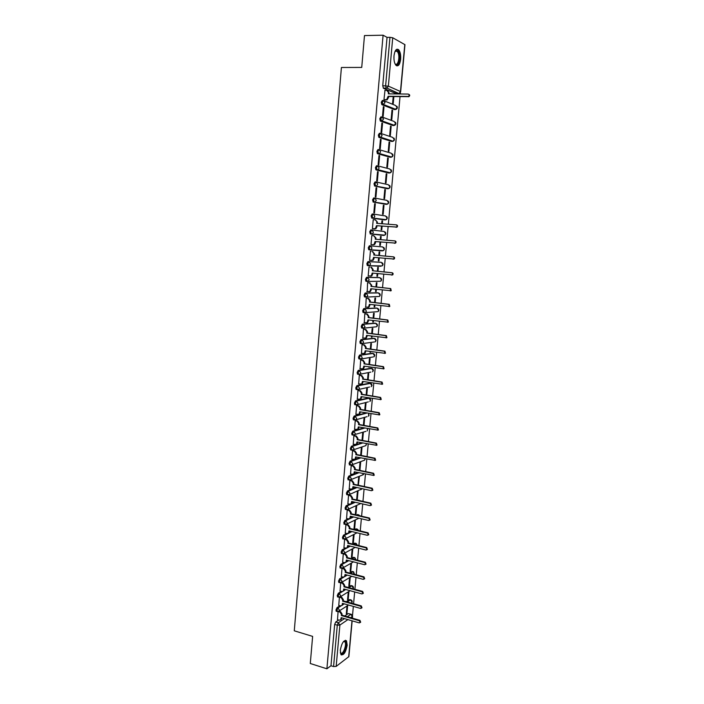 <?xml version="1.0" encoding="UTF-8"?>
<svg xmlns="http://www.w3.org/2000/svg" width="704" height="704" viewBox="0 0 704 704"><rect width="100%" height="100%" fill="white"/><g stroke="black" fill="none" stroke-linecap="round" stroke-linejoin="round"><path stroke-width="1.06" d="M339.979 605.748L337.022 607.649L335.949 610.078L336.565 611.389M341.326 591.413L338.307 593.27L337.234 595.681L337.867 597.018M342.681 577.016L339.601 578.829L338.518 581.222L339.178 582.578M344.045 562.566L340.894 564.326L339.812 566.702L340.49 568.084M345.418 548.055L342.197 549.771L341.114 552.13L341.801 553.538M346.808 533.491L343.499 535.154L342.426 537.495L343.13 538.93M348.216 518.866L344.81 520.485L343.737 522.799L344.458 524.26M347.785 503.756L349.633 504.178L346.13 505.745L345.048 508.05L345.787 509.529M351.085 489.438L347.45 490.952L346.368 493.24L347.107 494.754M352.581 474.619L348.779 476.098L347.697 478.359L348.48 479.899M354.226 459.703L350.108 461.182L349.034 463.426L349.835 464.992M361.689 442.834L351.446 446.213L350.372 448.43L350.636 449.909L351.199 450.023M363.739 427.891L352.792 431.174L351.71 433.374L351.991 434.887L352.563 434.993M365.93 412.896L354.138 416.073L353.065 418.255L353.346 419.795L353.945 419.91M368.218 397.989L355.494 400.91L354.42 403.075L354.71 404.65L355.335 404.756M369.547 383.143L356.858 385.686L355.775 387.834L356.083 389.435L356.743 389.55M370.876 368.245L358.222 370.401L357.139 372.522L357.456 374.158L358.151 374.273M372.205 353.285L359.594 355.045L358.512 357.157L358.838 358.829L359.982 359.102M373.551 338.254L360.967 339.636L359.894 341.722L360.228 343.429L361.39 343.702M374.889 323.171L362.349 324.157L361.275 326.225L361.618 327.958L362.806 328.24M376.244 308.026L363.739 308.616L362.666 310.658L363.018 312.435L364.223 312.708M377.59 292.82L365.138 293.005L364.056 295.029L364.426 296.842L365.649 297.114M378.954 277.552L366.538 277.332L365.455 279.338L365.834 281.186L367.083 281.459M380.318 262.222L367.946 261.598L366.863 263.578L367.25 265.47L368.526 265.734M369.354 245.793L368.28 247.746L368.676 249.682L369.987 249.938L369.274 247.834L370.348 245.881L382.659 246.919L369.354 245.793L370.348 245.881L371.976 248.072L371.114 249.63L369.987 249.938L382.298 250.879L383.407 250.571L384.252 249.058L382.659 246.919M371.774 229.997L370.77 229.918L369.697 231.854L370.41 233.992L371.404 234.08L370.691 231.933L371.774 229.997L373.402 232.188L372.495 233.781L371.404 234.08L383.706 235.435L384.78 235.145L385.66 233.596L384.067 231.466L371.888 230.014M373.138 214.051L372.196 213.981L371.122 215.89L371.835 218.073L372.83 218.152L372.117 215.97L373.199 214.051L374.836 216.234L373.886 217.87L372.83 218.152L385.114 219.93L386.153 219.657L387.086 218.064L385.484 215.943L373.446 214.095M374.537 198.035L373.63 197.974L372.548 199.866L373.261 202.083L374.264 202.154L373.551 199.927L374.634 198.035L376.27 200.218L375.285 201.89L374.264 202.154L386.54 204.354L387.534 204.098L388.502 202.47L386.901 200.35L375.012 198.114M375.936 181.949L375.065 181.896L373.982 183.77L374.695 186.023L375.698 186.085L374.994 183.823L376.068 181.958L377.714 184.131L376.684 185.838L375.698 186.085L387.966 188.725L388.925 188.478L389.937 186.815L388.326 184.703L376.578 182.072M377.353 165.801L376.508 165.757L375.426 167.605L375.883 169.752L377.142 169.954L376.438 167.649L377.511 165.81L379.166 167.974L378.083 169.726L377.142 169.954L389.391 173.026L390.315 172.797L391.371 171.098L389.761 168.986L378.154 165.968M378.77 149.582L377.951 149.547L376.878 151.369L377.344 153.56L378.594 153.754L377.89 151.413L378.963 149.582L380.618 151.747L379.491 153.542L378.594 153.754L390.826 157.256L391.706 157.054L392.814 155.311L391.195 153.208L379.72 149.811M380.195 133.294L379.412 133.267L378.33 135.062L378.814 137.306L380.046 137.482L379.35 135.098L380.424 133.294L382.078 135.45L380.899 137.289L380.046 137.482L392.269 141.425L393.105 141.24L394.266 139.454L392.638 137.359L381.295 133.584M381.63 116.934L380.873 116.917L379.79 118.694L380.292 120.982L381.515 121.141L380.811 118.712L381.885 116.943L383.548 119.082L381.515 121.141L393.721 125.532L395.718 123.534L394.09 121.44L382.862 117.295M383.064 100.505L382.334 100.496L381.26 102.247L381.77 104.588L382.976 104.729L382.281 102.265L383.354 100.514L385.026 102.652L382.976 104.729L395.173 109.569L397.179 107.554L395.551 105.468L384.428 100.945M400.646 59.259C400.919 54.815 400.233 51.63 398.596 49.685C396.334 48.303 394.794 50.345 393.994 55.827C393.738 60.271 394.416 63.457 396.044 65.375C398.314 66.757 399.854 64.724 400.646 59.259M347.186 645.181L346.509 640.781C343.807 639.76 341.739 642.91 340.296 650.223L340.965 654.606C343.693 655.6 345.761 652.458 347.186 645.181M352.502 615.534L353.338 606.399M353.575 603.75L354.658 591.941M354.904 589.301L355.986 577.43M356.233 574.798L357.324 562.857M357.562 560.234L358.662 548.222M358.908 545.618L360.008 533.526M360.246 530.93L361.363 518.778M361.601 516.19L362.718 503.958M362.956 501.389L364.082 489.086M364.32 486.534L365.455 474.153M365.684 471.61L366.828 459.158M367.057 456.623L368.201 444.101M368.438 441.584L369.591 428.982M369.82 426.474L370.982 413.802M371.21 411.303L372.381 398.552M372.601 396.07L373.78 383.249M374.009 380.776L375.188 367.875M375.408 365.42L376.605 352.44M376.825 349.994L378.022 336.934M378.242 334.514L379.447 321.376M379.667 318.956L380.882 305.738M381.102 303.345L382.316 290.048M382.536 287.663L383.759 274.287M383.979 271.911L385.211 258.456M385.431 256.098L386.663 242.563M386.883 240.214L388.124 226.626M388.344 224.242L400.03 96.65M400.277 93.975L400.418 92.444M352.158 620.84L348.885 656.586L336.169 666.406L333.573 666.565L330.977 665.746L334.664 624.422L335.746 621.975L338.65 620.03M344.722 615.965L348.313 613.571L351.393 614.346L352.581 616.255L350.724 617.69M310.288 663.502L326.894 668.8L383.09 35.2L364.478 35.57L361.733 67.426L341.414 67.487L294.281 630.81L312.629 636.39L310.288 663.502M330.977 665.746L326.894 668.8M395.93 93.535L383.434 88.238L386.311 88.264L385.625 85.756L389.963 37.321L392.726 37.77L404.958 44.678L400.655 91.661M389.963 37.321L387.05 37.374L383.09 35.2M384.982 90.332L383.962 99.739L384.63 99.942M393.21 96.571L392.603 103.268L393.237 103.532L393.87 96.58M392.621 110.317L391.987 110.07L391.151 119.319L391.785 119.557L392.621 110.317L391.97 110.308M384.006 106.929L383.346 106.674L382.501 116.107L383.161 116.354L384.006 106.929L383.319 106.92M391.169 126.324L390.535 126.095L389.699 135.309L390.333 135.52L391.169 126.324L390.518 126.306M382.536 123.253L381.876 123.015L381.04 132.414L381.7 132.634L382.536 123.253L381.858 123.235M389.726 142.252L389.083 142.05L388.256 151.228L388.89 151.413L389.726 142.252L389.066 142.234M381.084 139.498L380.424 139.286L379.579 148.641L380.248 148.834L381.084 139.498L380.406 139.471M388.282 158.118L387.649 157.942L386.813 167.077L387.455 167.244L388.282 158.118L387.631 158.092M379.632 155.672L378.972 155.487L378.136 164.806L378.796 164.974L379.632 155.672L378.954 155.646M386.848 173.923L386.206 173.765L385.387 182.864L386.021 183.014L386.848 173.923L386.197 173.888M378.189 171.785L377.529 171.618L376.693 180.902L377.362 181.051L378.189 171.785L377.511 171.75M385.414 189.658L384.78 189.526L383.953 198.59L384.595 198.713L385.414 189.658L384.771 189.622M376.746 187.827L376.086 187.686L375.258 196.926L375.927 197.05L376.746 187.827L376.077 187.783M383.997 205.33L383.354 205.225L382.536 214.245L383.178 214.342L383.997 205.33L383.346 205.286M375.32 203.799L374.651 203.685L373.833 212.881L374.493 212.986L375.32 203.799L374.651 203.755M382.325 223.766L382.58 220.942L381.938 220.889M382.58 220.942L381.938 220.854L381.674 223.714M373.894 219.718L375.17 219.815L377.37 222.077L377.256 223.37M373.894 219.71L373.226 219.613L372.407 228.774L373.076 228.809M381.462 226.098L381.119 229.838L381.762 229.918L382.105 226.151M380.873 239.694L381.163 236.482L380.521 236.43L380.23 239.633M381.163 236.482L380.521 236.412M372.469 235.585L371.809 235.497L370.99 244.605L371.659 244.658L370.99 244.605M372.469 235.55L371.809 235.479M380.019 241.982L379.711 245.37L380.354 245.423L379.711 245.362M379.438 255.534L379.764 251.962L379.122 251.918L378.796 255.473M371.052 251.381L370.392 251.275L369.582 260.357L370.242 260.401L369.582 260.33M378.585 257.822L378.312 260.832L378.954 260.867L378.312 260.806M378.004 271.295L378.356 267.379L377.722 267.353L377.37 271.234M369.644 267.089L368.984 267.01L368.174 276.056L368.808 276.065M377.15 273.592L376.913 276.232L377.555 276.241L376.922 276.179M376.578 286.994L376.966 282.735L376.323 282.726L375.945 286.924M368.245 282.735L367.576 282.674L367.215 291.676M375.725 289.3L375.522 291.57L376.165 291.562L375.531 291.491M375.162 302.632L375.575 298.021L374.933 298.038L374.528 302.553M366.846 298.311L366.186 298.276L365.719 307.234M374.308 304.946L374.132 306.847L374.783 306.812L374.141 306.742M367.277 312.382L366.652 312.303M373.745 318.199L374.194 313.254L373.551 313.289L373.111 318.12M365.455 313.826L364.795 313.808L364.276 322.722M372.891 320.522L372.759 322.062L373.402 322.01L372.768 321.93M372.337 333.705L372.821 328.416L372.17 328.478L371.703 333.617M364.074 329.278L363.405 329.278L362.85 338.149M371.483 336.037L371.378 337.207L372.029 337.137L371.395 337.049M370.938 349.149L371.448 343.526L370.797 343.605L370.304 349.052M362.692 344.67L362.023 344.687L361.451 353.522M370.084 351.49L370.014 352.299L370.656 352.211L370.031 352.114M369.538 364.522L370.084 358.565L369.433 358.67L368.914 364.426M361.319 359.99L360.65 360.034L360.061 368.826M368.694 366.872L369.292 367.215L368.667 367.118M368.148 379.834L368.72 373.551L368.069 373.666L367.523 379.738M359.946 375.25L359.286 375.311L358.679 384.067M366.766 395.085L367.365 388.467L366.714 388.608L366.142 394.979M358.582 390.447L357.922 390.535L357.306 399.247M365.385 410.274L366.018 403.33L365.367 403.498L364.76 410.168M357.227 405.583L356.567 405.689L355.934 414.357M364.012 425.401L364.672 418.132L364.021 418.317L363.387 425.286M355.881 420.658L355.212 420.781L354.578 429.414M362.639 440.466L363.334 432.881L362.683 433.083L362.023 440.343M354.534 435.67L353.866 435.811L353.232 444.409M361.284 455.462L361.997 447.568L361.346 447.788L360.659 455.338M353.188 450.622L352.528 450.78L351.886 459.342M359.92 470.404L360.668 462.194L360.017 462.431L359.313 470.272M351.859 465.52L351.19 465.696L350.548 474.214M358.345 485.232L359.348 476.758L358.697 477.013L357.958 485.153M350.53 480.348L349.862 480.542L349.219 489.034M358.582 485.135L357.975 485.003M357.271 499.611L358.028 491.269L357.377 491.542L356.62 499.902L357.271 499.611L356.655 499.479M349.202 495.114L348.533 495.326L347.89 503.782M355.96 514.034L356.717 505.718L356.066 506.018L355.309 514.342L355.96 514.034L355.353 513.894M347.882 509.828L347.213 510.057L346.57 518.478M354.658 528.396L355.406 520.115L354.754 520.432L354.006 528.722L354.658 528.396L354.05 528.246M346.57 524.48L345.902 524.726L345.259 533.113M353.355 542.696L354.112 534.45L353.452 534.785L352.704 543.048L353.355 542.696L352.748 542.546M345.259 539.07L344.59 539.334L343.948 547.686M343.288 553.89L342.646 562.197M352.158 549.085L351.41 557.313L352.062 556.952L351.463 556.794M341.255 576.638L343.077 577.122L344.582 576.655L345.057 574.517L363.229 579.357L364.126 579.066L363.431 577.201L345.242 572.387L345.356 571.182L343.816 568.876L341.994 568.392L341.343 576.655M350.865 563.35L350.126 571.525L350.777 571.138L350.17 570.979M340.701 582.842L340.058 591.061M349.571 577.632L348.841 585.684L349.492 585.279L348.894 585.112M339.407 597.274L338.765 605.405M348.278 591.844L347.556 599.782L348.216 599.359L347.609 599.192M346.28 601.7L349.58 599.588L351.006 599.896C352.317 600.697 352.537 601.718 351.666 602.967L351.991 602.105L350.495 599.843L347.204 601.964M344.247 589.618L344.837 589.257M347.873 587.382L350.856 585.552L352.282 585.86C353.531 586.59 353.795 587.567 353.065 588.799L353.276 588.051L351.771 585.798L348.788 587.638M345.532 575.344L346.342 574.86M349.492 573.012L352.141 571.454L353.558 571.771L354.578 574.358M346.817 561.009L347.882 560.419M351.146 558.589L353.434 557.313L354.842 557.621L356.013 559.838M348.102 546.63L349.448 545.917M352.845 544.104L354.719 543.11L356.127 543.426L357.368 545.23M349.378 532.198L351.041 531.353M354.587 529.566L356.022 528.845L357.421 529.162L358.635 530.543M350.636 517.713L352.678 516.736M356.382 514.976L358.714 514.853L359.77 515.768M351.868 503.184L354.358 502.066M358.248 500.333L360.694 500.878M353.082 488.602L356.092 487.344M353.663 474.197L357.878 472.56M354.807 459.501L359.744 457.723M384.252 235.083L370.41 233.992M384.19 219.859L371.835 218.073M385.634 204.292L373.261 202.083M387.086 188.672L374.695 186.023M388.546 172.982L376.138 169.902M390.007 157.221L377.582 153.71M391.486 141.398L379.034 137.447M392.955 125.514L380.494 121.114M394.442 109.551L381.964 104.711M348.489 605.035L338.096 611.653L337.489 619.687M346.993 606.012L346.289 613.826L346.94 613.386L346.342 613.219M346.94 613.386L347.644 605.59M348.216 599.359L348.929 591.439M349.492 585.279L350.222 577.236M350.777 571.138L351.516 562.98M352.062 556.952L352.81 548.733M370.656 352.211L370.718 351.578M372.029 337.137L372.117 336.125M373.402 322.01L373.525 320.61M374.783 306.812L374.942 305.026M376.165 291.562L376.367 289.37M377.555 276.241L377.793 273.662M378.954 260.867L379.227 257.875M380.354 245.423L380.662 242.035M350.601 599.782L349.58 599.588M351.868 585.746L350.856 585.552M353.135 571.657L352.141 571.454M354.411 557.515L353.434 557.313M355.687 543.312L354.719 543.11M356.972 529.056L356.022 528.845M357.315 515.196L358.248 514.747L357.324 514.536M359.084 500.262L358.626 500.157M379.922 266.156L380.406 265.866M381.322 250.782L381.85 250.457M351.006 614.24L348.313 613.571M387.05 37.374L382.738 85.738L383.434 88.238M342.549 562.179L344.379 562.654L345.875 562.188L346.359 560.023L364.584 564.731L365.482 564.441L364.786 562.566L346.553 557.885L346.658 556.67L345.118 554.365L345.708 554.048L343.966 553.573M383.97 99.704L386.681 99.581L388.124 96.281L388.687 96.518L387.253 99.81L384.446 99.933M387.684 90.631L389.03 92.726L388.934 93.861M408.813 94.31C409.939 94.899 409.983 95.682 408.954 96.659L388.687 96.518M388.124 96.281L408.408 96.413C409.455 95.383 409.385 94.6 408.188 94.063L388.344 93.852L388.467 92.479L386.795 90.35L384.806 90.332M394.997 51.471L396.141 50.371L398.596 52.158C401.262 57.649 397.795 68.631 394.953 63.659M394.979 63.703L395.102 63.826C397.769 66.739 400.224 57.13 397.989 52.562L397.144 51.269L395.71 50.908L395.032 51.418M396.81 65.868C400.013 63.14 400.717 58.309 398.895 51.357L396.88 49.218M343.517 641.502L345.066 641.15C348.084 642.347 344.01 655.547 341.123 653.849L340.322 652.766M340.314 652.705L340.85 653.242C343.262 654.729 346.993 644.107 344.89 641.828L343.482 641.555M341.246 654.896C344.362 655.442 348.251 643.227 345.822 640.622L345.409 640.244M372.407 228.73L375.434 228.598L376.473 225.667L377.045 225.746L376.006 228.668L372.407 228.747M375.373 219.85L377.37 222.077M396.185 224.858L396.625 224.919C397.707 225.386 397.848 226.116 397.065 227.102L377.045 225.746M376.473 225.667L396.51 227.031C397.294 226.037 397.153 225.306 396.07 224.84L376.684 223.326L376.798 221.998M375.038 241.542L375.61 241.595L375.496 242.906L374.625 244.473L373.507 244.772L372.935 244.728L374.053 244.42L375.038 241.542L395.041 243.047C395.806 242.062 395.657 241.34 394.583 240.882L375.25 239.202L375.373 237.882L373.745 235.699L371.8 235.532M373.815 235.708L375.945 237.943L375.822 239.254M394.583 240.882L395.138 240.935C396.202 241.393 396.361 242.114 395.595 243.1L375.61 241.595M370.99 244.552L372.935 244.728M369.582 260.313L372.662 260.181L373.613 257.338L393.589 258.993C394.319 258.016 394.161 257.303 393.105 256.846L373.824 255.015L373.947 253.704L372.319 251.504L374.519 253.739L374.396 255.05L393.659 256.881C394.715 257.338 394.874 258.051 394.143 259.028L392.964 259.195M374.185 257.391L373.243 260.207L371.659 260.506M372.319 251.504L372.9 251.548M373.824 255.015L374.396 255.05M368.174 276.003L371.281 275.871L372.196 273.073L392.128 274.877C392.841 273.909 392.674 273.196 391.635 272.747L372.407 270.758L372.53 269.447L370.911 267.256L371.483 267.274L373.102 269.474L372.979 270.776L392.19 272.765C393.228 273.214 393.395 273.918 392.691 274.886L391.574 275.088M372.768 273.134L371.862 275.88L370.682 276.214M370.911 267.256L371.483 267.274M372.407 270.758L372.979 270.776M366.775 291.623L369.908 291.5L370.788 288.746L390.685 290.69L390.166 288.578L370.999 286.44L371.114 285.138L369.503 282.929L371.686 285.138L371.571 286.44L390.729 288.578L391.239 290.682L390.192 290.902M371.36 288.807L370.48 291.491L369.274 291.843M367.717 282.674L370.075 282.938M367.576 282.718L369.503 282.929M370.999 286.44L371.571 286.44M365.385 307.19L368.535 307.067L369.38 304.348L389.242 306.434L388.705 304.348L369.591 302.051L369.706 300.758L368.095 298.549L368.676 298.531L370.286 300.74L370.163 302.034L389.268 304.322L389.796 306.416L389.048 306.636M369.952 304.418L369.107 307.041L367.875 307.402M366.458 298.267L368.676 298.531M366.177 298.32L368.095 298.549M369.591 302.051L370.163 302.034M363.994 322.687L367.171 322.564L367.981 319.889L387.798 322.124L387.253 320.047L368.192 317.601L368.306 316.307L366.705 314.098L367.277 314.063L368.878 316.272L368.764 317.566L387.807 320.003L388.353 322.071L387.596 322.309M368.553 319.959L367.743 322.52L366.529 322.898M365.147 313.79L367.277 314.063M364.786 313.852L366.705 314.098M368.192 317.601L368.764 317.566M362.613 338.122L365.807 337.999L366.59 335.368L386.364 337.735L385.801 335.676L366.793 333.089L366.907 331.804L365.314 329.578L365.886 329.525L367.488 331.742L367.374 333.027L386.364 335.614L386.927 337.674L386.153 337.911M367.154 335.447L366.379 337.938L365.2 338.334M363.81 329.243L365.886 329.525M363.405 329.322L365.314 329.578M366.793 333.089L367.374 333.027M361.24 353.487L364.443 353.373L365.2 350.777L384.938 353.294L384.358 351.243L365.402 348.506L365.526 347.23L363.924 344.995L364.505 344.925L366.098 347.151L365.983 348.436L384.921 351.164L385.493 353.206L384.71 353.452M365.763 350.856L365.024 353.294L363.88 353.698M362.463 344.634L364.505 344.925M362.023 344.731L363.924 344.995M365.402 348.506L365.983 348.436M359.867 368.79L363.088 368.685L363.818 366.124L383.513 368.782L382.923 366.749L364.021 363.862L364.135 362.586L362.542 360.351L363.123 360.263L364.716 362.498L364.602 363.774L383.486 366.652L384.076 368.676L383.302 368.931M364.382 366.212L363.669 368.588L362.569 369.002M361.117 359.964L363.123 360.263M360.65 360.07L362.542 360.351M364.021 363.862L364.602 363.774M358.503 384.032L361.742 383.935L362.446 381.41L382.096 384.208L381.498 382.193L362.648 379.157L362.762 377.89L361.17 375.646L361.75 375.54L363.334 377.775L363.22 379.042L382.052 382.07L382.65 384.085L381.902 384.349M363 381.498L362.314 383.812L361.249 384.243M359.77 375.223L361.75 375.54M359.278 375.346L361.17 375.646M362.648 379.157L363.22 379.042M357.139 399.221L360.395 399.124L361.073 396.634L380.679 399.564L380.072 397.566L361.275 394.39L361.39 393.122L359.806 390.878L360.386 390.755L361.97 392.99L361.856 394.258L380.635 397.426L381.242 399.423L380.512 399.696M361.627 396.722L360.967 398.983L359.946 399.423M358.415 390.421L360.386 390.755M357.914 390.562L359.806 390.878M361.275 394.39L361.856 394.258M355.793 414.33L359.049 414.242L359.709 411.787L379.271 414.858L378.655 412.878L359.911 409.561L360.026 408.294L358.442 406.05L359.022 405.9L360.598 408.144L360.483 409.411L379.218 412.72L379.834 414.709L379.13 414.982M360.263 411.884L359.63 414.093L358.635 414.542M357.078 405.557L359.022 405.9M356.558 405.715L358.442 406.05M359.911 409.561L360.483 409.411M354.438 429.387L357.711 429.308L358.345 426.888L377.872 430.1L377.238 428.129L358.547 424.662L358.662 423.403L357.086 421.15L357.667 420.992L359.242 423.245L359.128 424.494L377.802 427.953L378.435 429.924L377.749 430.206M358.899 426.985L358.292 429.132L357.333 429.59M355.731 420.631L357.667 420.992M355.212 420.807L357.086 421.15M358.547 424.662L359.128 424.494M353.1 444.382L356.374 444.312L356.998 441.918L376.473 445.271L375.83 443.309L357.192 439.71L357.306 438.46L355.731 436.198L356.312 436.014L357.887 438.275L357.773 439.525L376.394 443.115L377.036 445.078L376.367 445.368M357.544 442.024L356.954 444.118L356.03 444.576M354.394 435.644L356.312 436.014M353.866 435.838L355.731 436.198M357.192 439.71L357.773 439.525M351.762 459.316L355.045 459.254L355.643 456.896L375.082 460.381L374.431 458.427L355.846 454.687L355.96 453.446L354.385 451.176L354.974 450.982L356.541 453.244L356.426 454.485L374.994 458.225L375.646 460.17L374.994 460.46M356.198 457.01L355.626 459.043L354.737 459.51M353.065 450.604L354.974 450.982M352.519 450.806L354.385 451.176M355.846 454.687L356.426 454.485M350.425 474.188L353.725 474.135L354.306 471.803L373.692 475.429L373.041 473.493L354.499 469.612L354.614 468.371L353.047 466.101L353.628 465.881L355.194 468.151L355.08 469.392L373.604 473.264L374.255 475.2L373.622 475.499M354.851 471.926L354.306 473.906L353.443 474.373M351.736 465.494L353.628 465.881M351.19 465.714L353.047 466.101M354.499 469.612L355.08 469.392M349.105 489.007L352.405 488.954L352.968 486.658L371.439 490.697L372.31 490.415L371.65 488.488L353.162 484.475L353.276 483.234L351.718 480.964L352.299 480.726L353.857 482.997L353.742 484.238L372.214 488.242L372.874 490.169L372.258 490.468M353.514 486.781L352.986 488.717L352.15 489.183M350.407 480.322L352.299 480.726M349.862 480.559L351.718 480.964M353.162 484.475L353.742 484.238M349.633 504.178L351.094 503.721L351.63 501.45L370.058 505.622L370.938 505.34L370.26 503.43L351.833 499.277L351.938 498.045L350.381 495.766L350.97 495.51L352.519 497.79L352.414 499.022L370.832 503.166L371.501 505.076L370.902 505.375M352.176 501.574L351.674 503.457L350.865 503.932M349.087 495.088L350.97 495.51M348.533 495.352L350.381 495.766M351.833 499.277L352.414 499.022M346.465 518.452L348.304 518.883L349.782 518.426L350.31 516.182L368.685 520.494L369.565 520.203L368.887 518.302L350.504 514.017L350.61 512.785L349.061 510.506L349.642 510.233L351.19 512.521L351.085 513.744L369.45 518.021L370.128 519.922L369.538 520.23L370.128 519.922M350.856 516.314L350.363 518.144L349.58 518.619M347.776 509.802L349.642 510.233M347.213 510.074L349.061 510.506M350.504 514.017L351.085 513.744M345.154 533.086L346.993 533.535L348.471 533.069L348.982 530.851L367.312 535.295L368.201 535.014L367.514 533.113L349.175 528.695L349.29 527.472L347.741 525.184L348.322 524.902L349.87 527.19L349.765 528.405L368.078 532.822L368.764 534.714L368.192 535.022M349.527 530.983L349.052 532.778L348.295 533.245M346.465 524.454L348.322 524.902M345.902 524.744L347.741 525.184M349.175 528.695L349.765 528.405M343.851 547.659L345.682 548.126L347.169 547.659L347.67 545.468L365.948 550.044L366.837 549.754L366.15 547.87L347.864 543.321L347.97 542.098L346.43 539.81L347.01 539.502L348.559 541.798L348.445 543.013L366.714 547.554L367.4 549.437L366.837 549.745L367.4 549.437M348.216 545.6L347.019 547.809M345.162 539.044L347.01 539.502M344.59 539.352L346.43 539.81M347.864 543.321L348.445 543.013M346.896 560.164L345.743 562.32M345.708 554.048L347.239 556.345L347.134 557.559L365.35 562.232L366.045 564.106L365.499 564.414M343.288 553.898L345.118 554.365M346.553 557.885L347.134 557.559M345.594 574.666L344.476 576.778M342.716 568.093L344.406 568.542L345.937 570.838L345.831 572.044L363.994 576.849L364.698 578.714L364.153 579.031M345.242 572.387L345.831 572.044M339.962 591.034L341.783 591.536L343.297 591.07L343.754 588.958L361.882 593.921L362.78 593.63L362.076 591.774L343.948 586.828L344.054 585.631L342.522 583.317L343.103 582.965L344.634 585.279L344.529 586.476L362.648 591.413L363.352 593.27L362.824 593.578M344.291 589.107L343.209 591.175M341.502 582.534L343.103 582.965M340.745 582.842L342.522 583.317M343.948 586.828L344.529 586.476M338.677 605.378L340.49 605.889L342.012 605.422L342.461 603.337L360.536 608.432L361.442 608.142L360.73 606.294L342.646 601.216L342.76 600.019L341.229 597.705L341.81 597.344L343.341 599.65L343.235 600.846L361.302 605.915L362.006 607.763L361.486 608.071M342.998 603.486L341.942 605.51M340.278 596.913L341.81 597.344M339.601 597.256L341.229 597.705M342.646 601.216L343.235 600.846M337.401 619.661L339.205 620.189L340.736 619.722L341.167 617.663L359.198 622.882L360.105 622.591L359.392 620.752L341.361 615.551L341.466 614.363L339.944 612.04L340.525 611.653L342.047 613.976L341.942 615.164L359.964 620.356L360.677 622.195L360.166 622.503M341.704 617.813L340.674 619.793M339.055 611.23L340.525 611.653M338.43 611.609L339.944 612.04M341.361 615.551L341.942 615.164M337.506 611.653L336.873 610.342L337.955 607.913L341 605.95M337.022 607.649L337.955 607.913L339.478 610.236L339.143 611.125L336.142 611.266M338.809 597.274L338.166 595.936L339.24 593.525L342.39 591.58M338.307 593.27L339.24 593.525L340.771 595.848L339.319 597.282M340.111 582.833L339.46 581.469L340.534 579.075L343.825 577.139M339.601 578.829L340.534 579.075L342.065 581.39L340.542 582.842M341.431 568.33L340.754 566.949L341.827 564.573L348.806 560.657M340.894 564.326L341.827 564.573L343.367 566.887L342.998 567.829L341.766 568.348M342.751 553.775L342.056 552.367L343.13 550.009L350.372 546.146M342.197 549.771L343.13 550.009L344.678 552.314L344.291 553.282L342.998 553.784M344.071 539.158L343.367 537.724L344.441 535.392L351.974 531.582M343.499 535.154L344.441 535.392L345.99 537.689L345.594 538.683L344.23 539.167M345.409 524.48L344.678 523.028L345.752 520.705L353.61 516.956M344.81 520.485L345.752 520.705L347.31 523.002L346.896 524.014L345.47 524.489M346.746 509.749L345.998 508.27L347.072 505.965L355.3 502.278M346.13 505.745L347.072 505.965L348.63 508.253L348.198 509.291L346.738 509.749M348.084 494.956L347.318 493.451L348.401 491.163L357.025 487.546M347.45 490.952L348.401 491.163L349.958 493.451L349.51 494.507L347.899 494.93M349.439 480.102L348.656 478.57L349.73 476.3L358.82 472.754M348.779 476.098L349.73 476.3L351.296 478.579L350.83 479.67L349.386 480.119M350.794 465.186L349.985 463.628L351.067 461.384L360.686 457.917M350.108 461.182L351.067 461.384L352.634 463.654L352.15 464.763L350.724 465.212M352.158 450.208L351.595 450.102L351.331 448.624L352.405 446.398L362.63 443.018M351.446 446.213L352.405 446.398L353.98 448.668L353.478 449.803L352.062 450.243M365.904 431.358L352.95 435.072L352.678 433.558L353.751 431.35L364.681 428.067M352.792 431.174L353.751 431.35L355.326 433.62L354.807 434.782L351.991 434.887M367.092 416.654L354.754 420.13L354.024 418.431L355.106 416.249L366.872 413.063M354.138 416.073L355.106 416.249L356.682 418.502L356.145 419.698L353.346 419.795M368.342 401.87L356.11 404.976L355.388 403.242L356.462 401.078L369.239 398.209M355.494 400.91L356.462 401.078L358.046 403.33L357.482 404.554L354.71 404.65M369.574 387.015L357.474 389.761L356.743 387.992L357.826 385.845L370.559 383.346M356.858 385.686L357.826 385.845L359.41 388.098L358.829 389.338L356.083 389.435M370.788 372.108L358.838 374.475L358.116 372.68L359.19 370.55L371.888 368.43M358.222 370.401L359.19 370.55L360.782 372.794L360.175 374.07L357.456 374.158M372.997 356.981L360.21 359.137L359.489 357.298L360.562 355.194L373.217 353.452M359.594 355.045L360.562 355.194L362.164 357.43L361.53 358.741L358.838 358.829M374.396 341.95L361.592 343.728L360.87 341.862L361.944 339.768L374.554 338.413M360.967 339.636L361.944 339.768L363.546 342.003L362.886 343.35L360.228 343.429M375.795 326.858L362.974 328.266L362.252 326.348L363.334 324.289L375.892 323.321M362.349 324.157L363.334 324.289L364.936 326.515L364.25 327.888L361.618 327.958M377.194 311.705L364.364 312.726L363.651 310.781L364.725 308.739L377.238 308.158M363.739 308.616L364.725 308.739L366.335 310.957L365.614 312.365L363.018 312.435M378.602 296.498L365.763 297.132L365.042 295.143L366.124 293.119L378.585 292.943M365.138 293.005L366.124 293.119L367.734 295.337L366.978 296.78L364.426 296.842M380.01 281.239L367.162 281.468L366.45 279.444L367.523 277.438L379.94 277.666M366.538 277.332L367.523 277.438L369.142 279.646L368.35 281.125L365.834 281.186M381.418 265.91L368.57 265.734L367.858 263.674L368.931 261.694L381.295 262.319M367.946 261.598L368.931 261.694L370.559 263.894L369.732 265.408L367.25 265.47M335.746 621.975L338.36 622.741L344.476 618.614M347.31 616.713L350.874 614.302L352.37 616.572L352.229 618.13M347.908 619.608L339.882 625.073L336.169 666.406M348.674 656.929L351.982 620.787M395.639 93.526L398.455 93.562L387.015 88.123L398.825 93.518M392.726 37.77L388.37 86.152L400.47 91.511L404.782 44.475M342.734 604.833L344.265 603.847M343.939 590.63L345.761 589.503M344.52 576.726L347.274 575.106M350.407 573.258L353.056 571.701L354.49 574.341M352.07 558.826L354.35 557.542L355.854 559.794M353.769 544.333L355.643 543.338L357.157 545.178M355.511 529.795L356.946 529.074L358.371 530.482M359.172 500.544L360.395 500.817M367.937 397.945L368.878 398.103L370.427 400.294L369.882 401.482C370.99 400.277 370.841 399.221 369.433 398.306M369.283 383.108L370.234 383.258L371.791 385.449L371.21 386.663C372.337 385.493 372.214 384.437 370.85 383.495M370.638 368.21L371.589 368.35L373.146 370.542L372.548 371.782C373.683 370.647 373.586 369.591 372.266 368.623M372.002 353.25L372.953 353.39L374.519 355.564L373.894 356.849C375.038 355.74 374.968 354.693 373.692 353.69M373.366 338.237L374.326 338.369L375.892 340.534L375.241 341.845C376.394 340.771 376.358 339.724 375.118 338.703M374.739 323.154L375.698 323.277L377.274 325.45L376.587 326.788C377.758 325.741 377.74 324.702 376.543 323.655M376.121 308.018L377.08 308.132L378.655 310.297L377.942 311.67C379.13 310.649 379.139 309.61 377.978 308.537M377.502 292.811L378.462 292.926L380.046 295.082L379.306 296.49C380.503 295.495 380.538 294.457 379.412 293.366M378.893 277.552L379.861 277.649L381.445 279.805L380.67 281.239C381.876 280.28 381.938 279.242 380.855 278.133M380.899 266.253L368.764 265.742M380.283 262.222L381.251 262.319L382.844 264.466L382.034 265.936C383.258 265.003 383.346 263.965 382.29 262.83M384.138 219.85L385.185 219.93M385.554 204.292L386.637 204.362M386.98 188.663L388.106 188.725M388.406 172.973L389.576 173.017M389.84 157.212L391.054 157.247M391.283 141.39L392.533 141.416M392.726 125.506L394.02 125.514M394.178 109.551L395.507 109.542M382.835 250.527L382.298 250.879M368.579 413.371L368.553 416.249L369.081 415.087L368.421 413.345M367.699 428.63L367.224 430.954L367.47 428.586M364.584 446.046L365.904 445.597L366.326 443.731M363.334 460.654L364.584 460.187L365.059 458.797M362.076 475.191L363.713 473.783M360.835 489.676L362.278 488.69M359.586 504.099L360.738 503.51M358.345 518.47L359.058 518.232M359.48 515.698L358.248 514.747M382.738 85.738L388.37 86.152L387.015 88.123L383.258 88.123M334.664 624.422L337.286 625.187L338.36 622.741L339.882 625.073L337.286 625.187L333.573 666.565M400.47 91.511L399.142 93.421L400.47 91.511M388.001 97.645L388.564 97.882M385.95 99.73L386.522 99.968M388.467 92.479L389.03 92.726M407.959 96.51L408.514 96.756M393.985 55.942L393.976 59.224M376.35 226.996L376.922 227.066M374.352 228.888L374.933 228.958M395.85 227.207L396.405 227.286M374.924 242.854L375.496 242.906M375.373 237.882L375.945 237.943M394.372 243.241L394.926 243.294M373.498 258.658L374.07 258.685M373.947 253.704L374.519 253.739M393.105 256.846L393.659 256.881M372.082 274.384L372.654 274.402M372.53 269.447L373.102 269.474M391.635 272.747L392.19 272.765M370.674 290.048L371.246 290.039M371.114 285.138L371.686 285.138M390.166 288.578L390.729 288.578M369.266 305.65L369.846 305.624M369.706 300.758L370.286 300.74M388.705 304.348L389.268 304.322M367.866 321.182L368.447 321.138M368.306 316.307L368.878 316.272M387.253 320.047L387.807 320.003M366.476 336.653L367.048 336.591M366.907 331.804L367.488 331.742M385.801 335.676L386.364 335.614M365.086 352.062L365.666 351.974M365.526 347.23L366.098 347.151M384.358 351.243L384.921 351.164M363.704 367.4L364.285 367.303M364.135 362.586L364.716 362.498M382.923 366.749L383.486 366.652M362.331 382.677L362.903 382.562M362.762 377.89L363.334 377.775M381.498 382.193L382.052 382.07M360.958 397.892L361.539 397.76M361.39 393.122L361.97 392.99M380.072 397.566L380.635 397.426M359.594 413.046L360.175 412.896M360.026 408.294L360.598 408.144M378.655 412.878L379.218 412.72M358.239 428.138L358.811 427.97M358.662 423.403L359.242 423.245M377.238 428.129L377.802 427.953M356.884 443.168L357.465 442.983M357.306 438.46L357.887 438.275M375.83 443.309L376.394 443.115M355.538 458.137L356.11 457.934M355.96 453.446L356.541 453.244M374.431 458.427L374.994 458.225M354.191 473.044L354.772 472.824M354.614 468.371L355.194 468.151M373.041 473.493L373.604 473.264M352.854 487.898L353.434 487.652M353.276 483.234L353.857 482.997M371.65 488.488L372.214 488.242M351.525 502.682L352.106 502.418M351.938 498.045L352.519 497.79M370.26 503.43L370.832 503.166M350.196 517.405L350.777 517.132M350.61 512.785L351.19 512.521M368.887 518.302L369.45 518.021M348.876 532.074L349.457 531.784M349.29 527.472L349.87 527.19M367.514 533.113L368.078 532.822M347.556 546.682L348.146 546.374M347.97 542.098L348.559 541.798M366.15 547.87L366.714 547.554M346.245 561.229L346.834 560.903M346.658 556.67L347.239 556.345M364.786 562.566L365.35 562.232M344.942 575.722L345.532 575.379M343.816 568.876L344.406 568.542M345.356 571.182L345.937 570.838M363.431 577.201L363.994 576.849M343.64 590.154L344.23 589.794M344.054 585.631L344.634 585.279M362.076 591.774L362.648 591.413M342.346 604.534L342.936 604.155M342.76 600.019L343.341 599.65M360.73 606.294L361.302 605.915M341.062 618.851L341.642 618.455M341.466 614.363L342.047 613.976M359.392 620.752L359.964 620.356M345.77 640.561L346.509 640.781M381.77 104.588L383.724 104.57L395.903 109.419C397.382 108.724 397.716 107.668 396.898 106.26M380.292 120.982L382.307 120.965L394.504 125.365C395.947 124.643 396.255 123.596 395.419 122.223M378.814 137.306L380.899 137.289L393.105 141.24C394.522 140.492 394.803 139.454 393.95 138.107M377.344 153.56L379.491 153.542L391.706 157.054C393.096 156.279 393.351 155.241 392.471 153.93M375.883 169.752L378.083 169.726L390.315 172.797C391.67 172.005 391.908 170.966 391.01 169.682M374.431 185.874L388.925 188.478C390.262 187.669 390.465 186.63 389.55 185.372M372.979 201.925L387.534 204.098C388.846 203.262 389.03 202.224 388.089 200.992M371.545 217.906L386.153 219.657C387.446 218.794 387.605 217.756 386.637 216.55M370.102 233.825L384.78 235.145C386.047 234.256 386.179 233.226 385.185 232.038M368.676 249.682L383.407 250.571C384.648 249.665 384.762 248.626 383.733 247.465M350.636 449.909L353.478 449.803L365.904 445.597L366.555 443.775M349.29 464.878L352.15 464.763L364.584 460.187L365.262 458.841M347.952 479.785L350.83 479.67L363.273 474.716L363.871 473.818M346.614 494.63L349.51 494.507L362.366 488.717M345.286 509.414L348.198 509.291L360.765 503.518M343.966 524.137L346.896 524.014L358.899 518.197M342.646 538.806L345.594 538.683L357.034 532.805M341.334 553.414L344.291 553.282L355.23 547.36M340.032 567.97L342.998 567.829L353.487 561.862M338.73 582.454L341.713 582.322L351.78 576.312M337.427 596.895L340.428 596.754L350.117 590.7M352.405 618.174L352.581 616.29M386.681 99.581L387.253 99.81M408.408 96.413L408.954 96.659M395.111 51.295L397.144 51.269M395.71 50.908L396.141 50.371M343.684 641.458L344.89 641.828M344.054 641.388L344.582 641.036M375.434 228.598L376.006 228.668M396.51 227.031L397.065 227.102M374.053 244.42L374.625 244.473M395.041 243.047L395.595 243.1M372.662 260.181L373.243 260.207M393.589 258.993L394.143 259.028M371.281 275.871L371.862 275.88M392.128 274.877L392.691 274.886M369.908 291.5L370.48 291.491M390.685 290.69L391.239 290.682M368.535 307.067L369.107 307.041M389.242 306.434L389.796 306.416M367.171 322.564L367.743 322.52M387.798 322.124L388.353 322.071M365.807 337.999L366.379 337.938M386.364 337.735L386.927 337.674M364.443 353.373L365.024 353.294M384.938 353.294L385.493 353.206M363.088 368.685L363.669 368.588M383.513 368.782L384.076 368.676M361.742 383.935L362.314 383.812M382.096 384.208L382.65 384.085M360.395 399.124L360.967 398.983M380.679 399.564L381.242 399.423M359.049 414.242L359.63 414.093M379.271 414.858L379.834 414.709M357.711 429.308L358.292 429.132M377.872 430.1L378.435 429.924M356.374 444.312L356.954 444.118M376.473 445.271L377.036 445.078M355.045 459.254L355.626 459.043M375.082 460.381L375.646 460.17M353.725 474.135L354.306 473.906M373.692 475.429L374.255 475.2M352.405 488.954L352.986 488.717M372.31 490.415L372.874 490.169M351.094 503.721L351.674 503.457M370.938 505.34L371.501 505.076M349.782 518.426L350.363 518.144M348.471 533.069L349.052 532.778M368.201 535.014L368.764 534.714M347.169 547.659L347.758 547.342M345.875 562.188L346.456 561.854M365.482 564.441L366.045 564.106M344.582 576.655L345.162 576.312M364.126 579.066L364.698 578.714M343.297 591.07L343.878 590.709M362.78 593.63L363.352 593.27M342.012 605.422L342.593 605.053M361.442 608.142L362.006 607.763M340.736 619.722L341.317 619.335M360.105 622.591L360.677 622.195"/></g></svg>
